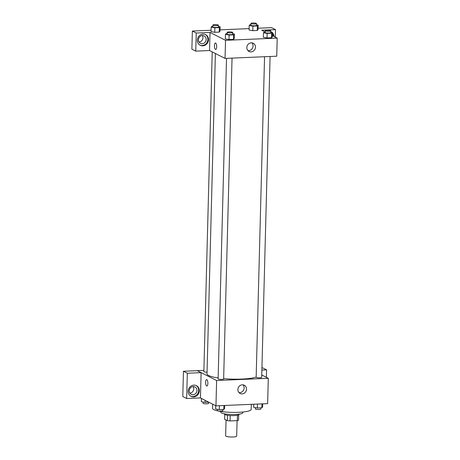 <?xml version="1.0" encoding="UTF-8"?>
<svg xmlns="http://www.w3.org/2000/svg" width="460" height="460" viewBox="0 0 460 460"><rect width="100%" height="100%" fill="white"/><g stroke="black" fill="none" stroke-linecap="round" stroke-linejoin="round"><path stroke-width="0.69" d="M226.055 419.986L225.636 435.856A5.52 1 1.5 0 0 231.133 437A5.52 1 1.5 0 0 236.676 436.143L237.084 420.635M237.452 415.271L237.308 420.63L230.058 420.934A7.124 1.294 1.5 0 1 227.343 420.647L224.624 419.261L224.75 414.535M237.308 420.63A7.124 1.294 1.5 0 0 238.544 420.164L238.683 414.897M239.096 414.161L239.085 414.477A7.36 1.334 -178.5 0 1 231.69 415.621A7.36 1.334 -178.5 0 1 224.365 414.092L224.376 413.776M230.201 415.553L230.058 420.934M227.487 415.271L227.343 420.647M242.834 412.022L242.811 412.764A11.046 2.001 -178.5 0 1 231.719 414.477A11.046 2.001 -178.5 0 1 220.731 412.189L220.754 411.441M251.321 404.334L251.189 409.36A19.326 3.502 -178.5 0 1 231.777 412.361A19.326 3.502 -178.5 0 1 212.549 408.348L212.658 404.167M261.746 374.969L268.306 378.304L267.639 403.638L215.958 405.846L200.393 397.923M207.868 383.393A3.22 1.127 87.6 0 1 206.873 386.038A3.22 1.127 87.6 0 1 205.608 382.864A3.22 1.127 87.6 0 1 206.597 379.598A3.22 1.127 87.6 0 1 207.868 383.393M201.112 372.646L200.445 397.923L186.662 398.509L187.329 373.238L201.112 372.646L197.231 370.645L203.883 370.363M268.306 378.304L216.62 380.512L215.958 405.846M216.62 380.512L197.231 370.645M206.597 379.598A3.22 1.127 -92.4 0 0 205.614 382.864A3.22 1.127 -92.4 0 0 206.873 386.038M193.591 396.888A5.98 5.497 -63 0 1 191.032 396.342A5.98 5.497 -63 0 1 188.847 388.516A5.98 5.497 -63 0 1 196.46 385.675A5.98 5.497 -63 0 1 199.145 392.167A5.98 5.497 -63 0 1 193.591 396.888M190.716 396.163A5.98 5.497 117 0 0 192.947 396.56A5.98 5.497 117 0 0 198.45 392.029A5.98 5.497 117 0 0 196.127 385.526M189.221 390.845A4.14 3.806 -63 0 1 194.977 386.986A4.14 3.806 -63 0 1 196.978 390.517A4.14 3.806 -63 0 1 191.222 394.369A4.14 3.806 -63 0 1 189.221 390.845M193.137 386.613A4.14 3.806 -63 0 1 193.746 388.867A4.14 3.806 -63 0 1 189.83 393.104M187.329 373.238L183.448 371.266L197.231 370.674M186.662 398.509L182.787 396.537L183.448 371.266M242.081 393.898A4.617 4.244 -63 0 1 240.108 393.472A4.617 4.244 -63 0 1 238.418 387.435A4.617 4.244 -63 0 1 244.294 385.244A4.617 4.244 -63 0 1 246.37 390.258A4.617 4.244 -63 0 1 242.081 393.898M239.016 392.65A4.617 4.244 117 0 0 239.677 392.673A4.617 4.244 117 0 0 243.731 389.741A4.617 4.244 117 0 0 242.983 384.847M266.38 377.327L266.576 369.851L261.872 370.053M266.576 369.851L262.7 367.879L261.93 367.908M264.558 56.729L256.162 377.223A2.76 0.5 1.5 0 0 256.341 377.401A2.76 0.5 1.5 0 0 259.411 377.798A2.76 0.5 1.5 0 0 261.683 377.367L270.083 56.494M212.227 51.888L203.855 371.582A2.76 0.5 1.5 0 0 204.027 371.766A2.76 0.5 1.5 0 0 207.052 372.163M226.515 58.351L218.12 378.844A2.76 0.5 1.5 0 0 218.299 379.028A2.76 0.5 1.5 0 0 221.369 379.425A2.76 0.5 1.5 0 0 223.64 378.988L232.047 58.115M215.395 53.498L207.006 373.802A25.771 4.669 1.5 0 0 208.65 375.504A25.771 4.669 1.5 0 0 218.143 377.953M223.652 378.614A25.771 4.669 1.5 0 0 256.168 377.022M272.343 35.633L277.213 38.111L276.736 56.206L225.055 58.414L209.541 50.519L195.759 51.14L196.236 33.017L210.019 32.424L209.541 50.519M199.025 42.055A4.14 3.806 117 0 0 202.935 37.818A4.14 3.806 117 0 0 202.325 35.564M195.759 51.14L191.883 49.168L192.361 31.044L211.083 30.239M275.287 37.133L275.488 29.63L271.607 27.657L258.077 28.232M249.124 28.618L220.035 29.86M206.166 39.462A4.14 3.806 -63 0 1 200.41 43.32A4.14 3.806 -63 0 1 198.415 39.796A4.14 3.806 -63 0 1 204.171 35.938A4.14 3.806 -63 0 1 206.166 39.462M199.905 45.114A5.98 5.497 117 0 0 202.136 45.511A5.98 5.497 117 0 0 207.644 40.98A5.98 5.497 117 0 0 205.321 34.477M202.785 45.839A5.98 5.497 -63 0 1 200.226 45.293A5.98 5.497 -63 0 1 198.036 37.467A5.98 5.497 -63 0 1 205.649 34.627A5.98 5.497 -63 0 1 208.34 41.118A5.98 5.497 -63 0 1 202.785 45.839M273.355 36.15A5.98 5.497 117 0 0 272.406 33.218M271.544 32.229A5.98 5.497 117 0 0 270.79 31.677M270.733 31.654A5.98 5.497 -63 0 1 271.118 31.832A5.98 5.497 -63 0 1 271.848 32.286M272.418 32.775A5.98 5.497 -63 0 1 273.999 36.478M275.488 29.63L261.705 30.216L265.012 31.901M196.236 33.017L192.361 31.044M218.414 26.45L220.116 26.749L220.001 31.274L219.213 32.108L214.739 32.298L211.042 31.654L211.163 27.128L211.951 26.295L212.899 26.254M232.685 33.712L234.387 34.011L234.266 38.536L233.484 39.37L229.005 39.56L225.314 38.916L225.434 34.391L226.216 33.557L227.165 33.517M270.727 32.091L272.423 32.384L272.308 36.909L271.521 37.743L267.047 37.938L263.35 37.294L263.476 32.769L264.258 31.93L265.207 31.889M256.456 24.828L258.158 25.122L258.037 29.647L257.255 30.481L252.776 30.676L249.084 30.032L249.205 25.507L249.987 24.667L250.936 24.627M277.213 38.111L225.526 40.319L210.019 32.424M246.836 47.541A4.617 4.244 -63 0 1 253.253 43.246A4.617 4.244 -63 0 1 254.938 49.283A4.617 4.244 -63 0 1 249.061 51.474A4.617 4.244 -63 0 1 246.836 47.541M225.526 40.319L225.055 58.414M247.969 50.646A4.617 4.244 117 0 0 252.534 48.058A4.617 4.244 117 0 0 251.942 42.849M216.683 46.816A3.22 1.127 87.6 0 1 215.688 49.461A3.22 1.127 87.6 0 1 214.423 46.293A3.22 1.127 87.6 0 1 215.412 43.027A3.22 1.127 87.6 0 1 216.683 46.816M215.412 43.027A3.22 1.127 -92.4 0 0 214.423 46.293A3.22 1.127 -92.4 0 0 215.688 49.461M272.423 32.384L271.642 33.224L267.168 33.413L263.476 32.769M265.236 30.694L265.19 32.505A2.76 0.5 1.5 0 0 267.938 33.08A2.76 0.5 1.5 0 0 270.71 32.648L270.756 30.837A2.76 0.5 1.5 0 0 270.583 30.659A2.76 0.5 1.5 0 0 267.513 30.262A2.76 0.5 1.5 0 0 265.236 30.694A2.76 0.5 1.5 0 0 267.984 31.268A2.76 0.5 1.5 0 0 270.756 30.837M271.642 33.224L271.521 37.743L267.047 37.938L263.356 37.294M267.168 33.413L267.047 37.938M234.387 34.011L233.599 34.845L229.126 35.04L225.434 34.391M227.194 32.321L227.148 34.132A2.76 0.5 1.5 0 0 229.896 34.701A2.76 0.5 1.5 0 0 232.668 34.276L232.714 32.465A2.76 0.5 1.5 0 0 232.541 32.28A2.76 0.5 1.5 0 0 229.471 31.889A2.76 0.5 1.5 0 0 227.194 32.321A2.76 0.5 1.5 0 0 229.942 32.896A2.76 0.5 1.5 0 0 232.714 32.465M233.599 34.845L233.484 39.37L229.005 39.56L225.314 38.916M229.126 35.04L229.005 39.56M258.158 25.122L257.376 25.961L252.896 26.151L249.205 25.507M250.97 23.431L250.918 25.242A2.76 0.5 1.5 0 0 253.667 25.817A2.76 0.5 1.5 0 0 256.438 25.386L256.49 23.575A2.76 0.5 1.5 0 0 256.312 23.397A2.76 0.5 1.5 0 0 253.242 23A2.76 0.5 1.5 0 0 250.97 23.431A2.76 0.5 1.5 0 0 253.713 24.006A2.76 0.5 1.5 0 0 256.49 23.575M257.376 25.961L257.255 30.481L252.776 30.676L249.084 30.032M252.896 26.151L252.776 30.676M220.116 26.749L219.334 27.583L214.855 27.778L211.163 27.128M212.928 25.058L212.882 26.87A2.76 0.5 1.5 0 0 215.625 27.439A2.76 0.5 1.5 0 0 218.402 27.013L218.448 25.202A2.76 0.5 1.5 0 0 218.27 25.018A2.76 0.5 1.5 0 0 215.199 24.627A2.76 0.5 1.5 0 0 212.928 25.058A2.76 0.5 1.5 0 0 215.677 25.633A2.76 0.5 1.5 0 0 218.448 25.202M219.334 27.583L219.213 32.108L214.739 32.298L211.048 31.654M214.855 27.778L214.739 32.298M262.7 403.851L262.62 406.962L261.832 407.796L257.358 407.985L253.667 407.341L253.747 404.231M261.935 403.88L261.832 407.796M257.462 404.075L257.358 407.985M255.369 407.64L255.334 408.888A2.76 0.5 1.5 0 0 258.083 409.463A2.76 0.5 1.5 0 0 260.854 409.032L260.883 407.836M224.658 405.473L224.578 408.584L223.796 409.423L219.316 409.613L215.625 408.969L215.711 405.72M223.893 405.507L223.796 409.423M219.42 405.697L219.316 409.613M217.327 409.262L217.292 410.515A2.76 0.5 1.5 0 0 220.041 411.085A2.76 0.5 1.5 0 0 222.812 410.659L222.847 409.463M208.771 402.19L205.051 402.35L201.353 401.706L201.44 398.458M205.102 400.321L205.051 402.35M203.055 402L203.027 403.253A2.76 0.5 1.5 0 0 205.769 403.822A2.76 0.5 1.5 0 0 208.547 403.397L208.575 402.201"/></g></svg>
